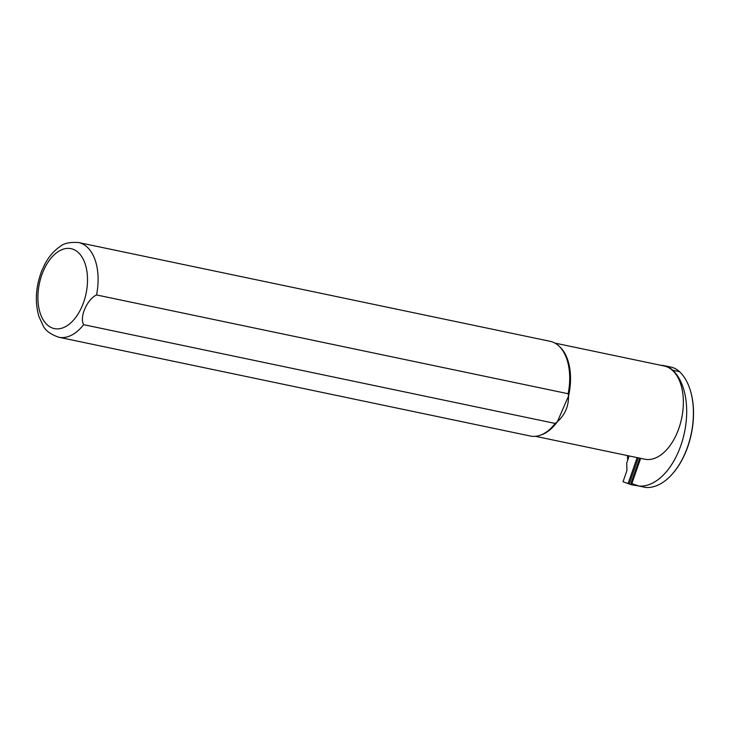 <?xml version="1.0" encoding="UTF-8"?>
<svg xmlns="http://www.w3.org/2000/svg" width="730" height="730" viewBox="0 0 730 730"><rect width="100%" height="100%" fill="white"/><g stroke="black" fill="none" stroke-linecap="round" stroke-linejoin="round"><path stroke-width="1.09" d="M640.639 458.349L631.441 484.775L638.75 485.979M631.441 484.775L623.037 481.736L626.951 470.494L626.714 462.984L629.16 455.949M628.065 483.68L637.135 457.619M638.339 457.865L629.269 483.935M627.408 455.575L627.709 460.128M554.946 343.1L664.181 365.986A47.614 27.84 101.8 0 1 681.665 418.299A47.614 27.84 101.8 0 1 644.654 459.188L535.418 436.312M639.754 458.166L631.021 483.26L638.914 486.043A61.977 36.235 -78.2 0 0 682.477 440.436A61.977 36.235 -78.2 0 0 672.814 370.274A47.915 28.023 -78.2 0 0 664.236 365.684A47.915 28.023 -78.2 0 0 661.106 365.338M690.188 389.948A61.375 35.889 101.8 0 1 690.261 390.176A61.375 35.889 101.8 0 1 672.814 473.451A61.375 35.889 101.8 0 1 672.659 473.624M96.542 294.947A48.372 28.287 101.8 0 0 78.621 242.552L550.228 341.339A48.372 28.287 101.8 0 1 558.952 346.047L559.947 346.978A47.614 27.84 101.8 0 1 568.542 396.043L557.392 421.685L555.22 423.455L83.612 324.668C79.305 317.103 87.08 299.382 96.542 294.947L568.141 393.735L568.542 396.043C568.633 406.409 564.911 414.959 557.392 421.685A47.614 27.84 101.8 0 1 541.56 434.77L540.273 435.226A48.372 28.287 101.8 0 1 530.391 436.029L58.783 337.242C50.507 334.331 45.297 330.489 43.143 325.708L38.918 316.528C34.684 301.782 35.706 286.379 41.975 270.301L40.907 273.057M558.952 346.047A48.372 28.287 101.8 0 1 568.141 393.735M555.22 423.455A48.372 28.287 101.8 0 1 540.273 435.226M45.333 263.274L41.966 270.301M638.914 486.043L645.639 487.448A61.977 36.235 -78.2 0 0 672.494 473.806A61.977 36.235 -78.2 0 0 690.115 389.72A61.977 36.235 -78.2 0 0 679.53 371.689A47.915 28.023 -78.2 0 0 670.961 367.099L664.236 365.684M83.612 324.668A48.372 28.287 101.8 0 1 58.783 337.242M43.462 270.721A40.816 23.862 -78.2 0 0 58.756 328.81A40.816 23.862 -78.2 0 0 85.894 266.395A40.816 23.862 -78.2 0 0 43.462 270.721M672.814 370.274L679.53 371.689M78.621 242.552C69.87 241.904 63.556 243.327 59.668 246.84C53.354 251.202 48.153 257.48 44.065 265.684M690.261 390.176L690.115 389.72"/></g></svg>
